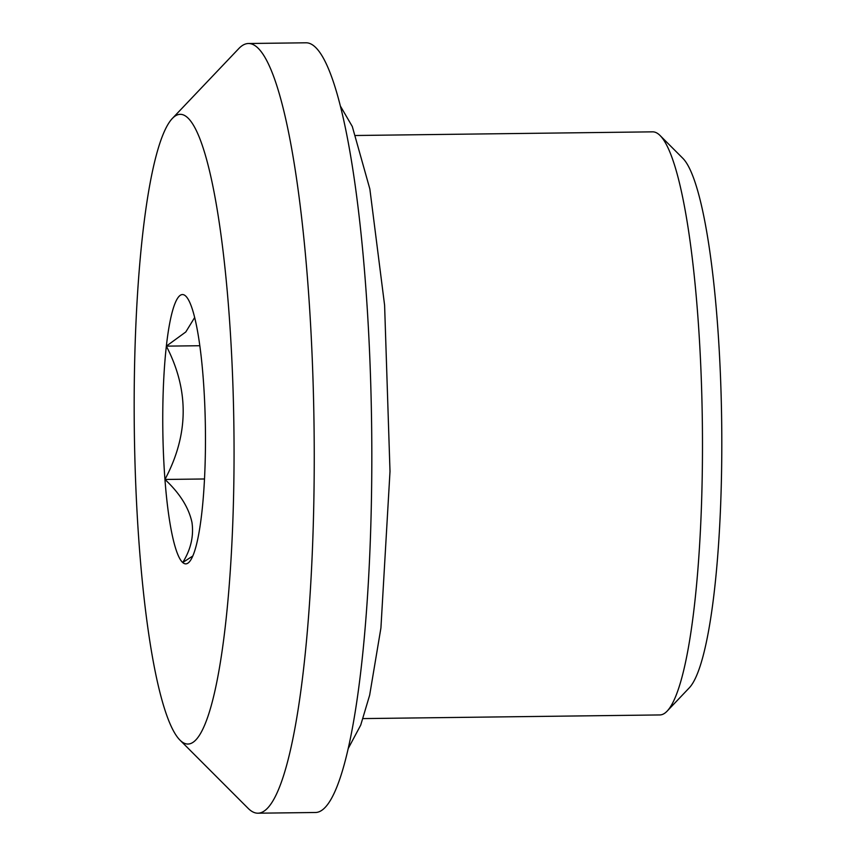<?xml version="1.0" encoding="UTF-8"?>
<svg xmlns="http://www.w3.org/2000/svg" width="856" height="856" viewBox="0 0 856 856"><rect width="100%" height="100%" fill="white"/><g stroke="black" fill="none" stroke-linecap="round" stroke-linejoin="round"><path stroke-width="1.28" d="M172.313 118.492L238.771 48.599A384.879 60.872 89.3 0 1 248.465 43.506L306.041 42.8A384.879 60.872 89.3 0 1 314.773 46.631A384.879 60.872 89.3 0 1 371.825 454.418A384.879 60.872 89.3 0 1 315.522 812.494L257.945 813.2A384.879 60.872 89.3 0 1 249.214 809.369A384.879 60.872 89.3 0 1 248.133 808.353L179.963 740.108A314.901 49.809 89.3 0 1 134.317 429.819A314.901 49.809 89.3 0 1 172.313 118.492A314.901 49.809 89.3 0 1 187.378 117.465A314.901 49.809 89.3 0 1 233.956 473.507A314.901 49.809 89.3 0 1 180.851 740.943A314.901 49.809 89.3 0 1 179.963 740.108M186.126 296.486L186.769 297.246M194.665 317.512L185.795 331.968L166.353 346.134L199.823 345.728M166.353 346.134A134.67 21.304 -90.7 0 0 164.951 479.456C179.792 493.291 188.802 507.629 191.979 522.47C193.895 536.166 190.813 549.509 182.713 562.531A134.67 21.304 -90.7 0 0 189.165 562.082A134.67 21.304 -90.7 0 0 201.877 512.273A134.67 21.304 -90.7 0 0 203.268 378.951A134.67 21.304 -90.7 0 0 195.553 321.289A134.67 21.304 -90.7 0 0 185.891 296.24A134.67 21.304 -90.7 0 0 185.506 295.887A134.67 21.304 -90.7 0 0 166.353 346.134C189.251 390.293 188.78 434.73 164.951 479.456L204.498 478.975M164.951 479.456A134.67 21.304 -90.7 0 0 172.666 537.119A134.67 21.304 -90.7 0 0 182.713 562.531L192.803 556.004M248.465 43.506A384.879 60.872 89.3 0 1 257.196 47.337A384.879 60.872 89.3 0 1 314.248 455.125A384.879 60.872 89.3 0 1 257.945 813.2M355.882 135.494L652.647 131.845A291.575 46.117 89.3 0 1 659.259 134.745A291.575 46.117 89.3 0 1 660.072 135.516A291.575 46.117 89.3 0 1 702.348 422.821A291.575 46.117 89.3 0 1 667.166 711.09A291.575 46.117 89.3 0 1 659.826 714.942L363.062 718.591M660.072 135.516L682.799 158.264A268.249 42.425 89.3 0 1 721.683 422.586A268.249 42.425 89.3 0 1 689.326 687.785L667.166 711.09M340.346 105.994L352.298 126.495L369.856 189.005L384.601 305.228L390.004 471.421L380.92 627.983L369.664 695.136L360.718 725.107L348.253 748.465"/></g></svg>

